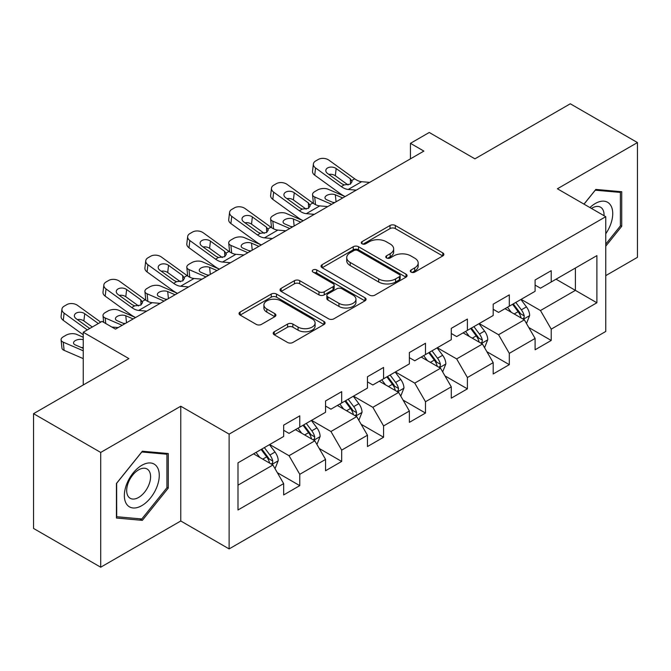 <?xml version="1.0" encoding="UTF-8"?>
<svg xmlns="http://www.w3.org/2000/svg" width="671" height="671" viewBox="0 0 671 671"><rect width="100%" height="100%" fill="white"/><g stroke="black" fill="none" stroke-linecap="round" stroke-linejoin="round"><path stroke-width="1.01" d="M411.063 272.107A2.609 1.51 0 0 0 414.753 272.107L442.768 255.936A3.732 2.156 0 0 0 443.867 254.41A3.732 2.156 0 0 0 442.768 252.892L395.311 225.49A3.732 2.156 0 0 0 390.036 225.49L362.021 241.661A2.609 1.51 0 0 0 361.25 242.726A2.609 1.51 0 0 0 362.021 243.791A2.609 1.51 0 0 0 365.712 243.791L369.335 241.703A11.935 6.886 0 0 1 386.211 241.703L390.17 243.984A11.935 6.886 0 0 1 393.659 248.857A11.935 6.886 0 0 1 390.17 253.73L386.538 255.819A2.609 1.51 0 0 0 385.775 256.884A2.609 1.51 0 0 0 386.538 257.949A2.609 1.51 0 0 0 390.228 257.949L393.86 255.861A11.935 6.886 0 0 1 410.736 255.861L414.686 258.142A11.935 6.886 0 0 1 418.184 263.015A11.935 6.886 0 0 1 414.686 267.888L411.063 269.977A2.609 1.51 0 0 0 410.3 271.042A2.609 1.51 0 0 0 411.063 272.107L411.063 269.977M274.271 331.751A3.732 2.156 0 0 0 273.181 333.269A3.732 2.156 0 0 0 274.271 334.795L287.591 342.478A3.732 2.156 0 0 0 292.866 342.478L323.984 324.521A3.732 2.156 0 0 0 325.074 322.994A3.732 2.156 0 0 0 323.984 321.476L276.519 294.066A3.732 2.156 0 0 0 271.243 294.066L240.126 312.032A3.732 2.156 0 0 0 239.035 313.558A3.732 2.156 0 0 0 240.126 315.076L256.213 324.361A3.732 2.156 0 0 0 261.489 324.361L274.8 316.678A3.732 2.156 0 0 0 275.898 315.152A3.732 2.156 0 0 0 274.8 313.634L266.823 309.029A9.973 5.762 0 0 1 263.904 304.953A9.973 5.762 0 0 1 270.061 299.635A9.973 5.762 0 0 1 280.931 300.885L312.183 318.926A9.973 5.762 0 0 1 315.102 322.994A9.973 5.762 0 0 1 308.945 328.312A9.973 5.762 0 0 1 298.075 327.071L292.866 324.059A3.732 2.156 0 0 0 287.591 324.059L274.271 331.751L274.271 334.795M605.754 275.63L637.45 257.329L637.45 142.562L570.291 103.787L474.925 158.842L429.255 132.481L410.451 143.334L423.879 151.092L115.487 329.142L102.051 321.384L83.246 332.246L83.246 384.978M100.709 452.439L100.709 567.213L180.767 520.998L180.767 406.223L100.709 452.439L33.55 413.671L128.916 358.608L83.246 332.246M180.767 406.223L229.121 434.137L605.754 216.691L605.754 331.466L229.121 548.912L229.121 434.137M637.45 142.562L557.4 188.777L605.754 216.691M369.595 295.139A3.732 2.156 0 0 0 374.871 295.139L405.989 277.173A3.732 2.156 0 0 0 407.079 275.647A3.732 2.156 0 0 0 405.989 274.129L358.524 246.727A3.732 2.156 0 0 0 353.248 246.727L322.139 264.684A3.732 2.156 0 0 0 321.04 266.211A3.732 2.156 0 0 0 322.139 267.729L369.595 295.139M314.078 272.678A2.609 1.51 0 0 1 316.729 273.038L316.729 269.943L364.982 297.798A3.732 2.156 0 0 1 366.072 299.325A3.732 2.156 0 0 1 364.982 300.843L333.873 318.809A3.732 2.156 0 0 1 328.597 318.809L281.132 291.407L281.132 288.362A3.732 2.156 0 0 0 280.042 289.88A3.732 2.156 0 0 0 281.132 291.407M281.132 288.362L294.452 280.671A3.732 2.156 0 0 1 299.719 280.671L318.968 291.784A3.732 2.156 0 0 0 324.244 291.784L333.076 286.685A3.732 2.156 0 0 0 334.166 285.167A3.732 2.156 0 0 0 333.076 283.64L313.038 272.074A2.609 1.51 0 0 1 312.275 271.009A2.609 1.51 0 0 1 313.885 269.616A2.609 1.51 0 0 1 316.729 269.943M100.709 567.213L33.55 528.438L33.55 413.671M277.341 472.686L299.769 485.636L299.769 474.313L325.561 459.425L325.561 470.748L341.682 461.438L341.682 450.115L367.465 435.227L367.465 446.55L383.586 437.24L383.586 425.926L409.377 411.029L409.377 422.353L425.498 413.051L425.498 401.728L451.281 386.84L451.281 398.163L467.402 388.853L467.402 377.53L493.193 362.642L493.193 373.965L509.306 364.655L509.306 353.34L535.097 338.444L535.097 349.767L551.218 340.465L551.218 329.142L596.888 302.772L596.888 255.626L575.391 268.031L575.391 290.367L596.888 302.772M299.769 485.636L283.657 494.938L283.657 483.615L237.987 509.985L237.987 462.831L283.657 436.469L283.657 425.146L299.769 415.844L299.769 427.159L325.561 412.271L325.561 400.948L341.682 391.646L341.682 402.969L367.465 388.081L367.465 376.758L383.586 367.448L383.586 378.771L409.377 363.883L409.377 352.56L425.498 343.258L425.498 354.573L451.281 339.685L451.281 328.362L467.402 319.06L467.402 330.384L493.193 315.496L493.193 304.173L509.306 294.863L509.306 306.186L535.097 291.298L535.097 279.975L551.218 270.673L551.218 281.988L596.888 255.626M295.475 429.641L314.816 440.813L289.025 455.701L269.683 444.529M283.657 430.262L289.025 433.365L299.769 427.159M289.025 455.701L299.769 474.313M314.816 440.813L325.561 459.425M337.379 405.452L356.72 416.616L330.937 431.503L311.587 420.34M325.561 406.072L330.937 409.167L341.682 402.969M330.937 431.503L341.682 450.115M356.72 416.616L367.465 435.227M379.291 381.254L398.633 392.418L372.841 407.314L353.5 396.142M367.465 381.874L372.841 384.978L383.586 378.771M372.841 407.314L383.586 425.926M398.633 392.418L409.377 411.029M421.195 357.056L440.537 368.228L414.745 383.116L395.404 371.944M409.377 357.677L414.745 360.78L425.498 354.573M414.745 383.116L425.498 401.728M440.537 368.228L451.281 386.84M463.099 332.866L482.449 344.03L456.657 358.918L437.316 347.754M451.281 333.487L456.657 336.582L467.402 330.384M456.657 358.918L467.402 377.53M482.449 344.03L493.193 362.642M505.011 308.668L524.353 319.832L498.561 334.728L479.22 323.556M493.193 309.289L498.561 312.392L509.306 306.186M498.561 334.728L509.306 353.34M524.353 319.832L535.097 338.444M556.049 279.203L575.391 290.367L540.474 310.53L521.132 299.358M535.097 285.091L540.474 288.195L551.218 281.988M540.474 310.53L551.218 329.142M180.767 520.998L229.121 548.912M410.451 143.334L410.451 158.842M237.987 485.167L272.904 465.003L253.563 453.839M272.904 465.003L283.657 483.615M528.79 327.515L551.218 340.465M486.878 351.705L509.306 364.655M444.974 375.903L467.402 388.853M403.061 400.101L425.498 413.051M361.157 424.29L383.586 437.24M319.245 448.488L341.682 461.438M605.754 246.182L621.732 226.303L621.732 191.738L595.814 189.423L583.988 204.127M116.427 518.037L142.353 520.352L168.27 488.102L168.27 453.537L142.353 451.222L116.427 483.472L116.427 518.037M620.39 225.523L621.732 226.303M166.928 487.331L168.27 488.102M139.61 518.775L142.353 520.352M412.103 272.476L414.686 270.983A11.935 6.886 0 0 0 418.184 266.119L418.184 263.015M393.659 248.857L393.659 251.96A11.935 6.886 0 0 1 390.17 256.825L387.586 258.318M442.726 255.961L395.311 228.585A3.732 2.156 0 0 0 390.036 228.585L363.061 244.16M405.938 277.198L358.524 249.822A3.732 2.156 0 0 0 353.248 249.822L322.181 267.763M399.396 276.712A2.609 1.51 0 0 0 400.159 275.647A2.609 1.51 0 0 0 399.396 274.582L357.735 250.526A2.609 1.51 0 0 0 354.045 250.526L350.22 252.741A11.935 6.886 0 0 0 346.722 257.605A11.935 6.886 0 0 0 350.22 262.478L378.696 278.918A11.935 6.886 0 0 0 395.571 278.918L399.396 276.712L399.396 279.815A2.609 1.51 0 0 0 400.159 278.75L400.159 275.647M346.722 257.605L346.722 260.709A11.935 6.886 0 0 0 350.22 265.582L350.22 262.478M399.396 279.815L395.571 282.021A11.935 6.886 0 0 1 378.696 282.021L350.22 265.582M281.183 291.432L294.452 283.774L294.452 280.671M334.166 285.167L334.166 288.27A3.732 2.156 0 0 1 333.076 289.788L324.244 294.888A3.732 2.156 0 0 1 318.968 294.888L299.719 283.774A3.732 2.156 0 0 0 294.452 283.774M316.729 273.038L364.932 300.876M338.947 303.317A9.973 5.762 0 0 0 349.817 304.567A9.973 5.762 0 0 0 355.974 299.249A9.973 5.762 0 0 0 353.055 295.173L342.042 288.815A3.732 2.156 0 0 0 336.767 288.815L327.934 293.915A3.732 2.156 0 0 0 326.844 295.441A3.732 2.156 0 0 0 327.934 296.959L338.947 303.317L338.947 306.421A9.973 5.762 0 0 0 349.817 307.67A9.973 5.762 0 0 0 355.974 302.344L355.974 299.249M326.844 295.441L326.844 298.545A3.732 2.156 0 0 0 327.934 300.063L327.934 296.959M338.947 306.421L327.934 300.063M315.102 322.994L315.102 326.098A9.973 5.762 0 0 1 308.945 331.415A9.973 5.762 0 0 1 298.075 330.166L292.866 327.163A3.732 2.156 0 0 0 287.591 327.163L274.322 334.821M263.904 304.953L263.904 308.056A9.973 5.762 0 0 0 266.823 312.132L266.823 309.029M274.749 316.704L266.823 312.132M323.934 324.546L276.519 297.169A3.732 2.156 0 0 0 271.243 297.169L240.176 315.11M526.475 323.514L529.671 315.462A10.065 5.813 -120 0 0 526.458 306.89L520.914 299.484M345.112 196.569L328.153 189.247A7.599 3.8 -5.9 0 0 317.45 190.052L314.758 191.604A7.599 3.8 -5.9 0 0 312.535 194.674A7.599 3.8 -5.9 0 0 314.716 197.006L315.504 204.638M511.252 312.267L507.486 307.243M331.684 204.32L314.716 197.006M522.793 318.935L524.017 317.643L524.236 315.89A10.065 5.813 -120 0 0 521.35 309.834L515.806 302.436M513.29 303.888L519.438 312.099A5.125 2.961 60 0 1 520.369 313.659L524.236 315.89M342.696 197.962L335.324 194.783A6.081 3.045 174.1 0 0 326.769 195.42A6.081 3.045 174.1 0 0 324.982 197.886A6.081 3.045 174.1 0 0 326.735 199.748L334.099 202.927M313.575 203.531A7.599 3.8 174.1 0 1 313.374 202.86L312.535 194.674M334.77 202.541A6.081 3.045 -5.9 0 0 332.782 202.357M512.585 304.298L518.129 311.696A10.065 5.813 60 0 1 521.015 317.752M356.234 190.145L348.232 189.457A18.998 10.971 60 0 1 341.287 186.563L315.563 167.96L314.716 175.173A7.599 4.898 -173.3 0 1 312.543 171.189L313.391 163.976A7.599 4.898 6.7 0 0 315.563 167.96M345.154 196.544A28.492 16.448 60 0 1 340.44 193.776L314.716 175.173M369.662 182.386L361.661 181.707A18.998 10.971 60 0 1 354.716 178.813L328.991 160.21A7.599 4.898 6.7 0 0 318.289 159.455L315.605 161.006A7.599 4.898 6.7 0 0 313.391 163.976M350.539 184.03L350.321 178.78L352.116 181.581L350.337 184.148L344.181 184.894L341.724 183.737L327.574 173.504A6.081 3.925 -173.3 0 1 325.838 170.317A6.081 3.925 -173.3 0 1 327.607 167.943A6.081 3.925 -173.3 0 1 336.171 168.538L335.324 175.752L348.09 184.986M335.324 175.752A6.081 3.925 6.7 0 0 328.832 174.418M350.321 178.78L336.171 168.538M605.754 233.76A24.693 14.259 120 0 0 610.392 225.028A24.693 14.259 120 0 0 608.865 203.17A24.693 14.259 120 0 0 589.935 207.565M618.729 191.47L620.39 192.426L620.39 225.917L605.754 244.135M584.038 204.16L595.278 190.187L620.39 192.426M604.034 215.701A16.909 9.763 120 0 0 600.545 207.196A16.909 9.763 120 0 0 591.445 208.429M141.807 505.64A24.693 14.259 120 0 0 159.27 475.395A24.693 14.259 120 0 0 141.807 465.313A24.693 14.259 120 0 0 124.353 495.559A24.693 14.259 120 0 0 141.807 505.64M138.629 497.446A16.909 9.763 120 0 0 149.675 482.55A16.909 9.763 120 0 0 147.083 469.004A16.909 9.763 120 0 0 138.629 469.843A16.909 9.763 120 0 0 127.591 484.739A16.909 9.763 120 0 0 130.182 498.285A16.909 9.763 120 0 0 138.629 497.446M116.695 483.237L141.807 451.986L166.928 454.233L166.928 487.725L141.807 518.968L116.695 516.729L116.645 483.204M165.267 453.269L166.928 454.233M484.571 347.704L487.767 339.66A10.065 5.813 -120 0 0 484.554 331.08L479.002 323.682M303.208 220.759L286.24 213.445A7.599 3.8 -5.9 0 0 275.538 214.242L272.854 215.794A7.599 3.8 -5.9 0 0 270.623 218.872A7.599 3.8 -5.9 0 0 272.812 221.195L273.6 228.836M469.339 336.465L465.573 331.44M289.771 228.517L272.812 221.195M480.889 343.133L482.105 341.841L482.332 340.088A10.065 5.813 -120 0 0 479.446 334.032L473.902 326.626M471.377 328.085L477.534 336.297A5.125 2.961 60 0 1 478.465 337.857L482.332 340.088M300.784 222.16L293.42 218.981A6.081 3.045 174.1 0 0 284.856 219.618A6.081 3.045 174.1 0 0 283.078 222.084A6.081 3.045 174.1 0 0 284.823 223.938L292.195 227.117M271.663 227.729A7.599 3.8 174.1 0 1 271.47 227.05L270.623 218.872M292.858 226.731A6.081 3.045 -5.9 0 0 290.87 226.546M470.681 328.488L476.225 335.894A10.065 5.813 60 0 1 479.102 341.95M442.659 371.902L445.854 363.85A10.065 5.813 -120 0 0 442.642 355.278L437.098 347.88M261.296 244.957L244.336 237.635A7.599 3.8 -5.9 0 0 233.634 238.44L230.95 239.992A7.599 3.8 -5.9 0 0 228.719 243.07A7.599 3.8 -5.9 0 0 230.899 245.393L231.688 253.034M427.435 360.663L423.669 355.63M247.867 252.707L230.899 245.393M438.977 367.322L440.201 366.039L440.419 364.278A10.065 5.813 -120 0 0 437.542 358.222L431.998 350.824M429.474 352.283L435.622 360.495A5.125 2.961 60 0 1 436.553 362.046L440.419 364.278M258.88 246.349L251.516 243.17A6.081 3.045 174.1 0 0 242.952 243.816A6.081 3.045 174.1 0 0 241.166 246.274A6.081 3.045 174.1 0 0 242.919 248.136L250.283 251.315M229.759 251.927A7.599 3.8 174.1 0 1 229.557 251.248L228.719 243.07M250.954 250.929A6.081 3.045 -5.9 0 0 248.966 250.744M428.769 352.686L434.313 360.084A10.065 5.813 60 0 1 437.198 366.14M314.33 214.343L306.32 213.655A18.998 10.971 60 0 1 299.375 210.761L273.651 192.158L272.812 199.362A7.599 4.898 -173.3 0 1 270.639 195.378L271.478 188.174A7.599 4.898 6.7 0 0 273.651 192.158M303.25 220.734A28.492 16.448 60 0 1 298.536 217.966L272.812 199.362M327.758 206.584L319.757 205.896A18.998 10.971 60 0 1 312.812 203.011L287.087 184.399A7.599 4.898 6.7 0 0 276.385 183.653L273.693 185.204A7.599 4.898 6.7 0 0 271.478 188.174M308.626 208.22L308.408 202.969L310.212 205.771L308.434 208.337L302.269 209.092L299.811 207.935L285.661 197.702A6.081 3.925 -173.3 0 1 283.925 194.515A6.081 3.925 -173.3 0 1 285.703 192.132A6.081 3.925 -173.3 0 1 294.259 192.736L293.42 199.95L306.186 209.176M293.42 199.95A6.081 3.925 6.7 0 0 286.92 198.608M308.408 202.969L294.259 192.736M272.418 238.532L264.416 237.853A18.998 10.971 60 0 1 257.471 234.959L231.747 216.356L230.899 223.56A7.599 4.898 -173.3 0 1 228.727 219.576L229.574 212.371A7.599 4.898 6.7 0 0 231.747 216.356M261.338 244.932A28.492 16.448 60 0 1 256.624 242.164L230.899 223.56M285.854 230.782L277.844 230.094A18.998 10.971 60 0 1 270.899 227.201L245.175 208.597A7.599 4.898 6.7 0 0 234.473 207.842L231.789 209.394A7.599 4.898 6.7 0 0 229.574 212.371M266.723 232.418L266.504 227.167L268.299 229.968L266.521 232.535L260.365 233.29L257.907 232.132L243.758 221.9A6.081 3.925 -173.3 0 1 242.021 218.712A6.081 3.925 -173.3 0 1 243.791 216.33A6.081 3.925 -173.3 0 1 252.355 216.934L251.516 224.139L264.273 233.374M251.516 224.139A6.081 3.925 6.7 0 0 245.016 222.806M266.504 227.167L252.355 216.934M400.755 396.1L403.95 388.048A10.065 5.813 -120 0 0 400.738 379.476L395.194 372.07M219.392 269.155L202.424 261.833A7.599 3.8 -5.9 0 0 191.721 262.638L189.037 264.189A7.599 3.8 -5.9 0 0 186.806 267.259A7.599 3.8 -5.9 0 0 188.996 269.591L189.784 277.224M385.523 384.852L381.757 379.828M205.955 276.905L188.996 269.591M397.073 391.52L398.289 390.228L398.515 388.475A10.065 5.813 -120 0 0 395.63 382.42L390.086 375.022M387.561 376.473L393.718 384.684A5.125 2.961 60 0 1 394.649 386.244L398.515 388.475M216.976 270.547L209.604 267.368A6.081 3.045 174.1 0 0 201.04 268.006A6.081 3.045 174.1 0 0 199.262 270.472A6.081 3.045 174.1 0 0 201.006 272.334L208.379 275.513M187.846 276.116A7.599 3.8 174.1 0 1 187.654 275.445L186.806 267.259M209.042 275.127A6.081 3.045 -5.9 0 0 207.054 274.942M386.865 376.884L392.409 384.282A10.065 5.813 60 0 1 395.286 390.337M358.842 420.289L362.038 412.246A10.065 5.813 -120 0 0 358.826 403.665L353.281 396.267M177.48 293.344L160.52 286.031A7.599 3.8 -5.9 0 0 149.818 286.827L147.134 288.379A7.599 3.8 -5.9 0 0 144.902 291.457A7.599 3.8 -5.9 0 0 147.092 293.781L147.872 301.422M343.619 409.05L339.853 404.026M164.051 301.103L147.092 293.781M355.16 415.718L356.385 414.426L356.603 412.673A10.065 5.813 -120 0 0 353.726 406.618L348.182 399.211M345.657 400.671L351.805 408.882A5.125 2.961 60 0 1 352.736 410.442L356.603 412.673M175.064 294.745L167.7 291.566A6.081 3.045 174.1 0 0 159.136 292.204A6.081 3.045 174.1 0 0 157.35 294.67A6.081 3.045 174.1 0 0 159.102 296.523L166.467 299.702M145.942 300.314A7.599 3.8 174.1 0 1 145.741 299.635L144.902 291.457M167.138 299.316A6.081 3.045 -5.9 0 0 165.15 299.132M344.953 401.073L350.497 408.48A10.065 5.813 60 0 1 353.382 414.535M316.938 444.487L320.134 436.435A10.065 5.813 -120 0 0 316.922 427.863L311.378 420.465M135.576 317.542L118.616 310.22A7.599 3.8 -5.9 0 0 107.905 311.025L105.221 312.577A7.599 3.8 -5.9 0 0 102.998 315.655A7.599 3.8 -5.9 0 0 105.179 317.979L105.75 323.523M301.707 433.248L297.941 428.215M122.139 325.292L105.179 317.979M313.256 439.908L314.481 438.624L314.699 436.863A10.065 5.813 -120 0 0 311.814 430.807L306.27 423.409M303.745 424.869L309.901 433.08A5.125 2.961 60 0 1 310.832 434.632L314.699 436.863M133.16 318.935L125.787 315.756A6.081 3.045 174.1 0 0 117.224 316.402A6.081 3.045 174.1 0 0 115.446 318.859A6.081 3.045 174.1 0 0 117.19 320.721L124.563 323.9M125.225 323.514A6.081 3.045 -5.9 0 0 123.238 323.33M303.049 425.271L308.593 432.669A10.065 5.813 60 0 1 311.47 438.725M230.514 262.73L222.504 262.042A18.998 10.971 60 0 1 215.559 259.149L189.834 240.545L188.996 247.758A7.599 4.898 -173.3 0 1 186.823 243.774L187.662 236.561A7.599 4.898 6.7 0 0 189.834 240.545M219.434 269.13A28.492 16.448 60 0 1 214.72 266.362L188.996 247.758M243.942 254.972L235.94 254.292A18.998 10.971 60 0 1 228.996 251.399L203.271 232.795A7.599 4.898 6.7 0 0 192.569 232.04L189.876 233.592A7.599 4.898 6.7 0 0 187.662 236.561M224.81 256.616L224.592 251.365L226.395 254.166L224.617 256.733L218.452 257.479L215.995 256.322L201.854 246.089A6.081 3.925 -173.3 0 1 200.109 242.902A6.081 3.925 -173.3 0 1 201.887 240.528A6.081 3.925 -173.3 0 1 210.442 241.124L209.604 248.337L222.369 257.572M209.604 248.337A6.081 3.925 6.7 0 0 203.103 247.003M224.592 251.365L210.442 241.124M188.601 286.928L180.6 286.24A18.998 10.971 60 0 1 173.655 283.347L147.93 264.743L147.092 271.948A7.599 4.898 -173.3 0 1 144.911 267.964L145.758 260.759A7.599 4.898 6.7 0 0 147.93 264.743M177.521 293.319A28.492 16.448 60 0 1 172.816 290.551L147.092 271.948M202.038 279.17L194.028 278.482A18.998 10.971 60 0 1 187.083 275.596L161.359 256.985A7.599 4.898 6.7 0 0 150.656 256.238L147.972 257.79A7.599 4.898 6.7 0 0 145.758 260.759M182.906 280.805L182.688 275.555L184.483 278.356L182.713 280.923L176.548 281.677L174.091 280.52L159.941 270.287A6.081 3.925 -173.3 0 1 158.205 267.1A6.081 3.925 -173.3 0 1 159.975 264.718A6.081 3.925 -173.3 0 1 168.538 265.322L167.7 272.535L180.465 281.761M167.7 272.535A6.081 3.925 6.7 0 0 161.199 271.193M182.688 275.555L168.538 265.322M146.697 311.118L138.696 310.438A18.998 10.971 60 0 1 131.742 307.544L106.026 288.941L105.179 296.146A7.599 4.898 -173.3 0 1 103.007 292.162L103.846 284.957A7.599 4.898 6.7 0 0 106.026 288.941M135.617 317.517A28.492 16.448 60 0 1 130.904 314.749L105.179 296.146M160.126 303.367L152.124 302.68A18.998 10.971 60 0 1 145.179 299.786L119.455 281.183A7.599 4.898 6.7 0 0 108.752 280.428L106.068 281.979A7.599 4.898 6.7 0 0 103.846 284.957M140.994 305.003L140.784 299.752L142.579 302.554L140.801 305.12L134.636 305.875L132.187 304.718L118.037 294.485A6.081 3.925 -173.3 0 1 116.293 291.298A6.081 3.925 -173.3 0 1 118.071 288.916A6.081 3.925 -173.3 0 1 126.634 289.52L125.787 296.725L138.553 305.959M125.787 296.725A6.081 3.925 6.7 0 0 119.295 295.391M140.784 299.752L126.634 289.52M275.026 468.685L278.222 460.633A10.065 5.813 -120 0 0 275.009 452.061L269.465 444.655M83.246 337.245L76.704 334.418A7.599 3.8 -5.9 0 0 66.001 335.223L63.317 336.775A7.599 3.8 -5.9 0 0 61.086 339.845A7.599 3.8 -5.9 0 0 63.275 342.176L64.114 350.354A7.599 3.8 174.1 0 1 61.925 348.031L61.086 339.845M259.803 457.437L256.037 452.413M83.246 350.79L63.275 342.176M83.246 358.608L64.114 350.354M271.352 464.106L272.569 462.814L272.787 461.061A10.065 5.813 -120 0 0 269.91 455.005L264.366 447.607M261.841 449.058L267.989 457.27A5.125 2.961 60 0 1 268.928 458.83L272.787 461.061M83.246 339.719A6.081 3.045 174.1 0 0 75.32 340.591A6.081 3.045 174.1 0 0 73.533 343.057A6.081 3.045 174.1 0 0 75.286 344.919L83.246 348.35M83.246 347.695A6.081 3.045 -5.9 0 0 81.334 347.528M261.136 449.469L266.681 456.867A10.065 5.813 60 0 1 269.566 462.923M87.297 329.906L64.114 313.131L63.275 320.344A7.599 4.898 -173.3 0 1 61.095 316.36L61.942 309.146A7.599 4.898 6.7 0 0 64.114 313.131M83.246 334.787L63.275 320.344M100.734 322.147L77.542 305.38A7.599 4.898 6.7 0 0 66.84 304.626L64.156 306.177A7.599 4.898 6.7 0 0 61.942 309.146M118.222 327.565L111.797 327.012M89.721 328.505L76.125 318.675A6.081 3.925 -173.3 0 1 74.389 315.487A6.081 3.925 -173.3 0 1 76.159 313.114A6.081 3.925 -173.3 0 1 84.722 313.709L83.883 320.923L92.304 327.012M83.883 320.923A6.081 3.925 6.7 0 0 77.383 319.589M98.318 323.539L84.722 313.709M414.686 270.983L414.686 267.888M386.538 257.949L386.538 255.819M390.17 256.825L390.17 253.73M362.021 243.791L362.021 241.661M390.036 228.585L390.036 225.49M395.311 228.585L395.311 225.49M442.768 255.936L442.768 252.892M322.139 267.729L322.139 264.684M353.248 249.822L353.248 246.727M358.524 249.822L358.524 246.727M405.989 277.173L405.989 274.129M378.696 282.021L378.696 278.918M395.571 282.021L395.571 278.918M299.719 283.774L299.719 280.671M318.968 294.888L318.968 291.784M324.244 294.888L324.244 291.784M333.076 289.788L333.076 286.685M364.982 300.843L364.982 297.798M287.591 327.163L287.591 324.059M292.866 327.163L292.866 324.059M298.075 330.166L298.075 327.071M274.8 316.678L274.8 313.634M240.126 315.076L240.126 312.032M271.243 297.169L271.243 294.066M276.519 297.169L276.519 294.066M323.984 324.521L323.984 321.476M523.363 319.262L529.604 315.655M521.35 309.834L526.458 306.89M514.196 313.969L518.129 311.696M335.324 194.783L336.054 201.795M344.181 184.894L341.287 186.563M354.716 178.813L351.822 180.482M361.661 181.707L348.232 189.457M481.451 343.46L487.7 339.853M479.446 334.032L484.554 331.08M472.283 338.167L476.225 335.894M293.42 218.981L294.141 225.993M439.547 367.649L445.787 364.043M437.542 358.222L442.642 355.278M430.379 362.357L434.313 360.084M251.516 243.17L252.237 250.191M302.269 209.092L299.375 210.761M312.812 203.011L309.918 204.68M319.757 205.896L306.32 213.655M260.365 233.29L257.471 234.959M270.899 227.201L268.006 228.87M277.844 230.094L264.416 237.853M397.635 391.847L403.883 388.241M395.63 382.42L400.738 379.476M388.467 386.555L392.409 384.282M209.604 267.368L210.325 274.38M355.731 416.045L361.971 412.439M353.726 406.618L358.826 403.665M346.563 410.753L350.497 408.48M167.7 291.566L168.421 298.578M313.818 440.235L320.067 436.628M311.814 430.807L316.922 427.863M304.651 434.942L308.593 432.669M125.787 315.756L126.509 322.776M218.452 257.479L215.559 259.149M228.996 251.399L226.102 253.068M235.94 254.292L222.504 262.042M176.548 281.677L173.655 283.347M187.083 275.596L184.189 277.266M194.028 278.482L180.6 286.24M134.636 305.875L131.742 307.544M145.179 299.786L142.286 301.455M152.124 302.68L138.696 310.438M271.914 464.433L278.163 460.826M269.91 455.005L275.009 452.061M262.747 459.14L266.681 456.867M102.998 315.655L103.678 322.323"/></g></svg>

